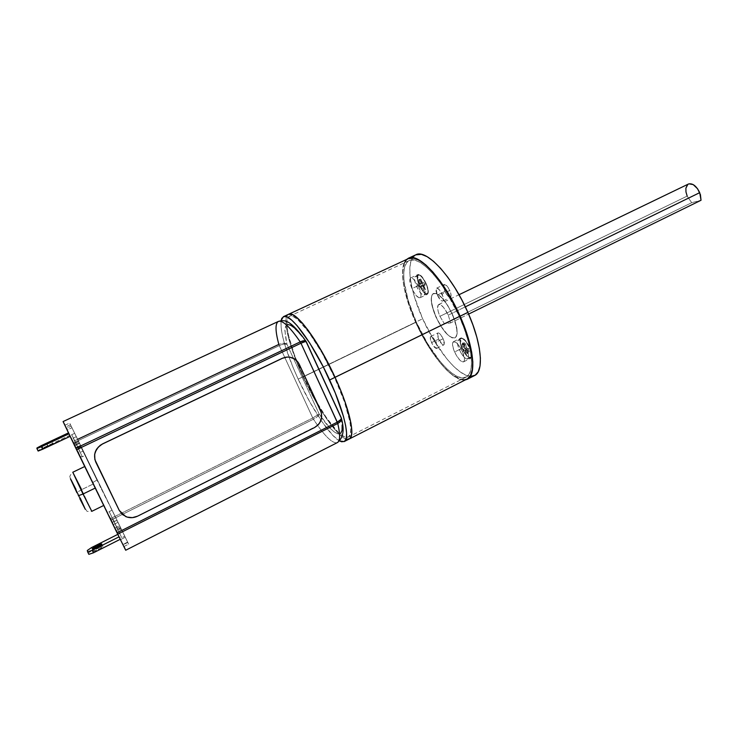 <?xml version="1.0" encoding="UTF-8"?>
<svg xmlns="http://www.w3.org/2000/svg" width="738" height="738" viewBox="0 0 738 738"><rect width="100%" height="100%" fill="white"/><g stroke="black" fill="none" stroke-linecap="round" stroke-linejoin="round"><path stroke-width="0.55" stroke-dasharray="3.69 2.77" d="M435.918 342.284C437.311 345.615 437.56 347.663 436.684 348.419C435.226 348.539 433.52 346.602 431.555 342.616L438.667 339.102C440.632 343.087 442.348 345.015 443.833 344.877C444.728 344.111 444.488 342.063 443.104 338.733L435.918 342.284L433.354 338.041L431.02 336.399L430.392 336.934L430.688 340.301L432.745 344.904L436.426 348.484L437.191 346.62L435.918 342.284L443.104 338.733L440.54 334.508L439.23 333.262L438.178 332.884L437.542 333.428L438.667 339.102L442.514 344.554L443.566 344.95L444.221 344.434L443.104 338.733C441.139 334.738 439.414 332.81 437.948 332.949C437.044 333.733 437.283 335.781 438.667 339.102L431.555 342.616C430.162 339.286 429.903 337.238 430.789 336.463C432.237 336.334 433.944 338.281 435.918 342.284M450.438 297.368L451.103 295.218L449.765 290.458L447.007 285.984L444.451 284.444L443.603 286.713L444.931 291.436L447.662 295.864L450.438 297.368C451.499 296.464 451.278 294.158 449.765 290.458L442.071 294.158C443.593 297.875 443.833 300.172 442.782 301.058C441.176 301.242 439.359 299.25 437.32 295.08L444.931 291.436C446.97 295.587 448.796 297.571 450.429 297.377L442.782 301.058M462.44 351.592C464.728 357.146 465.106 360.568 463.565 361.86C460.946 362.109 457.947 358.816 454.58 351.98L461.97 348.29C465.337 355.107 468.344 358.382 471.01 358.114L471.979 354.969L469.949 347.838L462.44 351.592L459.221 345.901L455.761 342.238L453.252 341.814L452.514 344.747L453.778 350.006L456.601 355.836L460.06 360.338L463.012 361.989L464.193 361.177L464.497 358.917L462.44 351.592L469.949 347.838L464.368 339.406L461.388 337.856L460.226 338.76L460.134 342.626L461.167 346.316L463.99 352.137L467.468 356.62L470.447 358.253L471.933 356.454L471.803 353.576L469.949 347.838C466.564 340.984 463.547 337.7 460.918 337.986C459.331 339.332 459.682 342.764 461.97 348.29L454.58 351.98C452.274 346.445 451.905 343.013 453.455 341.685C456.047 341.426 459.036 344.729 462.44 351.592M418.797 287.082C421.177 292.866 421.601 296.427 420.06 297.755C417.736 297.986 415.033 294.942 411.961 288.632L419.23 285.182C422.311 291.482 425.023 294.508 427.385 294.259C428.962 292.912 428.566 289.351 426.195 283.576L418.797 287.082L413.529 279.084L410.881 277.866L409.931 278.964L410.06 282.995L412.883 290.551L416.075 295.421L419.046 297.783L420.789 296.824L420.955 294.416L418.797 287.082L426.195 283.576L420.909 275.597L418.234 274.407L417.256 275.514L417.108 277.949L418.437 283.244L421.186 288.909L424.433 293.069L427.127 294.342L428.335 292.266L427.643 287.479L426.195 283.576C423.095 277.248 420.374 274.213 418.04 274.481C416.463 275.864 416.859 279.434 419.23 285.182L411.961 288.632C409.562 282.875 409.147 279.305 410.688 277.94C412.994 277.7 415.697 280.744 418.797 287.082M448.289 315.144L465.318 306.842L448.289 315.144L450.577 322.93L468.621 314.093L450.577 322.93L444.341 323.687L439.931 316.316C437.311 309.997 436.896 306.076 438.667 304.545C441.453 304.231 444.654 307.764 448.289 315.144L450.577 322.93L444.341 323.687L439.931 316.316L438.335 311.989L437.597 308.216L438.326 304.785L439.94 304.508L443.464 307.266L448.289 315.144M687.17 196.096L439.931 316.316L687.17 196.096L691.7 202.701L444.341 323.687L691.7 202.701L701.035 200.256L691.7 202.701L687.17 196.096C685.002 190.127 685.418 186.105 688.425 184.039M452.468 314.572L452.542 314.545C445.3 299.849 438.925 292.82 433.427 293.456C429.894 296.538 430.734 304.342 435.937 316.879L435.863 316.916C430.66 304.379 429.82 296.575 433.363 293.493C438.852 292.857 445.226 299.886 452.468 314.572L447.92 305.91L442.782 298.807L437.883 294.379L435.771 293.401L432.606 294.038L431.665 295.606L431.232 300.929L434.101 312.598L440.226 325.246L447.634 334.821L452.117 337.866L453.962 338.152L455.429 337.589L456.471 336.168L457.034 333.954L456.647 327.451L452.468 314.572C457.634 327.192 458.464 334.96 454.959 337.884C449.35 338.428 442.984 331.445 435.863 316.916L442.735 328.927L447.708 334.784L452.191 337.829L455.503 337.552L457.108 333.917L457.163 330.975L454.359 319.028L447.994 305.873L442.855 298.77L440.328 296.169L435.835 293.364L432.671 294.001L431.739 295.578L431.278 297.903L431.813 304.425L435.937 316.879C443.049 331.408 449.414 338.401 455.032 337.847C458.538 334.932 457.708 327.155 452.542 314.545L452.468 314.572M465.189 379.95L458.602 378.825L452.828 375.393L446.555 369.95L440.023 362.727L427.053 344.139L415.614 322.183C403.059 294.527 398.538 266.492 406.564 259.481L403.492 264.979L402.542 271.529L402.874 279.72L404.442 289.241L407.164 299.739L415.614 322.183L422.653 318.77L415.614 322.183C429.682 354.157 453.141 382.367 465.198 379.95M415.845 254.804L412.422 257.949C406.389 267.211 411.131 293.254 422.653 318.77L414.267 296.353L411.592 285.855L410.088 276.335L409.821 268.125L410.845 261.556L413.151 256.925L415.78 254.841M416.324 322.091C430.734 354.941 455.328 383.188 466.093 377.136C475.161 373.363 472.615 346.14 459.202 316.334L334.499 377.321C348.742 408.114 354.489 434.774 348.262 437.062C341.094 441.287 318.834 410.485 303.484 376.767L416.324 322.091L408.179 300.412L404.046 281.104L403.741 273.208L404.664 266.916L406.841 262.497L410.199 260.182L414.673 260.127L420.097 262.414L426.287 267.008L433.003 273.789L439.949 282.506L446.841 292.801L459.202 316.334L464.119 328.511L467.892 340.246L470.374 351.011L471.471 360.365L471.176 367.939L469.534 373.483L466.656 376.814L462.698 377.884L457.828 376.721L452.256 373.428L446.213 368.188L439.903 361.233L427.376 343.29L416.324 322.091L303.484 376.767L294.351 354.692L288.53 335.458L287.165 327.783L286.944 321.814L287.912 317.838L290.071 316.058L293.373 316.63L297.718 319.591L308.927 332.404L321.934 352.773L334.499 377.321L344.378 401.703L349.895 421.675L350.753 428.944L350.31 434.045L348.64 436.831L345.836 437.274L342.045 435.438L337.441 431.444L326.537 417.883L314.692 398.778L303.484 376.767C289.766 347.33 282.774 319.01 289.481 316.261C295.846 311.833 318.29 341.491 334.499 377.321L459.202 316.334C444.101 281.575 419.11 254.573 409.341 260.514C399.452 264.739 403.308 293.475 416.324 322.091M303.041 376.758C288.881 346.39 281.648 317.128 288.576 314.287C281.648 317.128 288.881 346.39 303.041 376.758L415.706 322.174L303.041 376.758L314.591 399.452L326.796 419.147L338.05 433.151L342.81 437.283L346.731 439.211L342.81 437.283L338.05 433.151L326.796 419.147L314.591 399.452L303.041 376.758L298.17 379.12C285.855 351.897 280.154 332.414 281.067 320.67L281.15 328.594L282.617 336.51L285.172 345.882L293.097 367.552L298.17 379.12L303.041 376.758C318.871 411.527 341.851 443.344 349.268 438.99C341.851 443.344 318.871 411.527 303.041 376.758L297.977 365.199L303.041 376.758M408.492 258.586C398.271 262.959 402.275 292.654 415.706 322.174C430.568 356.048 455.955 385.236 467.089 378.991M437.32 295.08L441.444 300.8L442.579 301.132L443.27 300.467L443.003 296.694L439.313 289.665L436.785 288.106L436.103 288.798L437.32 295.08C435.789 291.372 435.558 289.065 436.61 288.171C438.206 287.977 440.023 289.979 442.071 294.158L449.765 290.458C447.726 286.289 445.89 284.305 444.276 284.508C443.197 285.421 443.418 287.728 444.931 291.436L437.32 295.08M470.955 376.352L465.835 375.153L459.995 371.767L453.676 366.371L447.099 359.194L434.092 340.67L422.653 318.77C435.771 348.53 457.219 375.264 470.014 376.297L474.599 375.541M288.53 314.305L286.944 315.938L285.957 320.071L286.187 326.233L287.608 334.166L290.117 343.539L297.977 365.199L290.117 343.539L287.608 334.166L286.187 326.233L285.957 320.071L286.944 315.938L288.53 314.305M404.599 262.719L402.708 271.759L403.031 279.914L404.59 289.388L411.057 310.882L421.112 333.336L433.464 353.862L440.005 362.524L446.508 369.71L452.754 375.125L461.444 379.507M463.529 379.756L467.634 378.677M408.428 258.623L405.882 260.671M688.988 183.827L687.853 184.38M419.442 285.136L416.601 286.482C414.359 281.077 413.972 277.719 415.448 276.427C417.634 276.187 420.18 279.047 423.095 284.988L425.983 283.623C423.068 277.682 420.512 274.831 418.317 275.08C416.832 276.372 417.21 279.73 419.442 285.136C422.33 291.058 424.885 293.899 427.108 293.669C428.584 292.396 428.206 289.047 425.983 283.623L423.095 284.988C425.328 290.421 425.715 293.77 424.249 295.034C422.044 295.255 419.488 292.405 416.601 286.482L419.442 285.136L417.413 277.045L418.501 275.006L420.06 275.403L423.086 278.512L426.739 285.477L427.975 290.514L427.809 292.774L426.859 293.752L425.282 293.3L423.317 291.501L419.442 285.136M423.095 284.988L425.125 293.152L423.999 295.108L421.481 293.909L418.428 289.988L415.854 284.656L414.59 279.674L415.088 276.704L416.343 276.381L418.142 277.488L423.095 284.988M425.106 285.283L423.935 282.645L422.551 282.968L420.798 279.029L419.885 279.25L421.638 283.18L420.282 283.503L421.444 286.113L422.809 285.8L424.562 289.73L425.485 289.536L423.723 285.597L425.106 285.283L423.935 282.645L422.136 283.493L423.317 286.132L425.106 285.283L421.933 286.445L423.695 290.385L422.773 290.578L424.562 289.73L422.809 285.8L419.664 286.962L421.444 286.113L420.282 283.503L421.638 283.18L419.885 279.25L420.798 279.029L419.009 279.868L420.761 283.816L423.935 282.645L420.761 283.816L422.551 282.968L420.798 279.029L418.095 280.099L419.885 279.25L418.095 280.099L419.857 284.029L421.638 283.18L418.492 284.351L420.282 283.503L418.492 284.351L419.664 286.962L422.809 285.8L421.02 286.648L422.773 290.578L425.485 289.536L423.695 290.385L425.485 289.536L423.723 285.597L421.933 286.445L425.106 285.283M422.136 283.493L423.317 286.132L421.933 286.445L423.695 290.385L422.773 290.578L421.02 286.648L419.664 286.962L418.492 284.351L419.857 284.029L418.095 280.099L419.009 279.868L420.761 283.816L422.136 283.493M462.209 348.281L459.322 349.72C457.163 344.517 456.822 341.297 458.298 340.043C460.761 339.775 463.584 342.875 466.776 349.314L469.709 347.847C466.527 341.408 463.695 338.327 461.213 338.594C459.728 339.858 460.06 343.078 462.209 348.281L460.475 342.958L460.567 339.314L462.468 338.604L465.567 341.094L470.475 349.738L471.619 354.729L470.835 357.432L468.409 356.961L466.278 354.941L462.209 348.281C465.364 354.683 468.196 357.764 470.696 357.506C472.182 356.279 471.85 353.059 469.709 347.847L466.776 349.314C468.925 354.526 469.267 357.745 467.791 358.972C465.309 359.212 462.486 356.131 459.322 349.72L462.209 348.281M463.178 346.666L465.429 348.594L466.185 352.109L467.689 353.41L466.933 349.886L469.202 351.832L468.695 349.471L466.425 347.533L465.66 343.991L464.156 342.7L464.922 346.242L462.671 344.323L463.178 346.666L462.671 344.323L464.922 346.242L464.156 342.7L465.66 343.991L463.833 344.895L464.608 348.437L466.425 347.533L468.695 349.471L466.868 350.384L467.375 352.746L465.115 350.799L465.872 354.314L464.377 353.013L466.185 352.109L465.429 348.594L463.612 349.498L464.377 353.013L466.185 352.109L467.689 353.41L465.872 354.314L467.689 353.41L466.933 349.886L465.115 350.799L466.933 349.886L469.202 351.832L467.375 352.746L469.202 351.832L468.695 349.471L466.868 350.384L464.608 348.437L466.425 347.533L465.66 343.991L463.833 344.895L462.329 343.613L464.156 342.7L462.329 343.613L463.104 347.155L464.922 346.242L463.104 347.155L460.853 345.227L462.671 344.323L460.853 345.227L461.37 347.57L463.178 346.666L465.429 348.594L463.612 349.498L461.37 347.57L463.178 346.666M466.776 349.314L468.132 353.032L468.658 357.413L467.274 359.102L464.479 357.561L461.222 353.345L458.566 347.856L457.394 342.921L458.113 340.163L459.553 340.052L461.536 341.39L466.776 349.314M464.377 353.013L463.612 349.498L461.37 347.57L460.853 345.227L463.104 347.155L462.329 343.613L463.833 344.895L464.608 348.437L466.868 350.384L467.375 352.746L465.115 350.799L465.872 354.314L464.377 353.013M98.458 549.57L102.997 546.48C102.73 546.055 101.069 546.581 97.997 548.066L97.471 546.987L97.997 548.066L102.536 546.314L101.77 547.642L93.901 551.332L94.704 549.976L97.997 548.066L93.458 551.157C93.708 551.59 95.377 551.065 98.458 549.57L97.25 547.098L98.458 549.57M47.97 446.481L52.813 443.907L47.933 445.844L46.955 443.861L47.933 445.844L52.822 443.87L43.062 448.464L47.933 445.844L43.072 448.427L47.97 446.481L46.734 443.962L47.97 446.481M81.614 489.645L77.389 492.181L81.614 489.645L72.785 472.246C70.018 475.198 69.178 476.969 70.276 477.56L84.4 506.821C87.628 512.015 85.23 511.535 91.807 511.333L81.614 489.645L93.514 483.86L81.614 489.645L91.816 511.323M75.959 489.331L77.389 492.228C67.951 472.883 68.616 475.825 78.357 495.724L76.872 492.67M92.914 482.523L110.313 518.583L92.914 482.523M100.774 487.744L80.848 446.841L96.982 480.032L92.914 482.467L96.982 480.032L80.848 446.841L101.115 487.578L81.18 446.684L117.084 520.447L81.226 446.767L117.111 520.511L100.774 487.744M95.35 488.002L84.935 466.416L95.35 488.002M76.337 436.665L73.256 438.114C70.617 440.715 73.034 440.78 75.746 447.763C71.152 438.39 71.3 438.75 76.198 448.861L78.099 448.114L73.256 438.114L77.508 446.804L75.756 447.763L72.278 440.734L79.639 455.863L75.746 447.781L77.508 446.804L73.256 438.114L78.099 448.114L81.198 446.647L76.337 436.665L80.553 445.355L77.508 446.804L80.553 445.355L85.396 455.291L76.346 436.684L85.414 455.318L81.198 446.647L78.099 448.114L82.342 456.785L77.508 446.804L82.342 456.785L78.099 448.114L76.198 448.861C80.793 458.233 80.636 457.874 75.746 447.781C78.717 451.785 78.163 457.32 82.342 456.785L85.414 455.318M115.746 517.67L112.73 519.183C110.119 521.711 112.517 521.84 114.943 528.205L115.949 530.456L117.877 529.801L112.73 519.183L116.604 527.098L114.943 528.205L111.779 521.812L119.113 536.877L114.943 528.242L116.604 527.098L112.73 519.183L117.877 529.801L120.921 528.279L115.746 517.67L119.602 525.604L116.604 527.098L119.602 525.604L124.759 536.175L115.755 517.689L124.759 536.185L120.921 528.279L117.877 529.801L121.742 537.707L116.604 527.098L121.742 537.698L117.877 529.801L115.949 530.456L114.943 528.242C118.071 532.587 117.711 538.472 121.742 537.707L124.759 536.185M111.318 520.272L112.222 522.264L114.039 521.637L109.196 511.637L112.905 519.211L111.318 520.244L112.905 519.211L109.196 511.628L114.039 521.637L116.936 520.198L112.065 510.207L115.746 517.79L112.905 519.211L115.746 517.79L120.598 527.753L112.075 510.226L120.608 527.762L116.936 520.198L114.039 521.637L117.748 529.201L112.905 519.211L117.739 529.201L114.039 521.637L112.222 522.264L115.239 528.408L111.318 520.272M74.104 443.889C69.741 434.968 69.879 435.291 74.52 444.866L76.309 444.147L71.734 434.7L75.783 442.966L74.114 443.879L75.783 442.966L71.734 434.7L76.309 444.147L79.252 442.763L74.658 433.326L78.671 441.601L75.783 442.966L78.671 441.601L83.256 450.992L74.667 433.335L83.265 451.019L79.252 442.763L76.309 444.147L80.35 452.403L75.783 442.966L80.35 452.403L76.309 444.147L74.52 444.866L77.813 451.564L70.802 437.173L74.52 444.866C78.883 453.769 78.745 453.446 74.104 443.889M119.51 510.899L122.397 514.432L127.001 516.96L132.314 517.523L137.526 516.046L316.491 426.158L319.748 422.422L321.39 417.717L321.159 412.754L320.347 410.411L297.857 362.238L296.206 360.375L292.008 357.801L287.045 357.054C292.534 357.035 296.556 359.48 299.111 364.387L320.347 410.411C322.875 417.68 320.892 423.372 314.388 427.477L137.526 516.046C133.541 517.938 129.565 518.067 125.608 516.443L119.501 510.89M120.645 539.598L113.366 524.653L123.071 544.801L120.645 539.598L125.248 537.273L126.558 539.967L115.027 516.323L128.615 544.155L69.676 423.04L78.569 441.407L73.994 443.566L123.855 546.452L76.715 450.023L64.889 425.263L76.715 450.023L81.697 447.652L76.715 450.023L116.493 531.674L121.383 529.22L116.493 531.674L123.91 546.544L110.525 518.556L115.027 516.323L110.525 518.556L73.994 443.566L78.569 441.407L115.027 516.323L69.713 423.105L128.578 544.063L117.979 522.347L127.785 542.439L122.886 544.496L113.366 524.653L117.979 522.347L125.248 537.273L120.645 539.598M120.359 539.238L118.006 534.257L120.359 539.238L119.187 536.683L92.711 550.022L88.505 552.947L88.846 554.33L87.296 550.493L88.505 552.947L92.711 550.022L119.187 536.683L118.006 534.257L120.359 539.238M67.112 429.996L74.75 445.669L65.747 427.062L67.112 429.996L71.973 427.726L70.544 424.82L79.593 443.381L70.507 424.747L71.162 426.13L66.438 428.335L65.728 426.979L74.75 445.669L79.593 443.381L71.973 427.726L67.112 429.996M69.806 435.309L68.597 432.828L70.211 436.296L69.806 435.309L42.703 448.04L69.806 435.309M278.364 321.427C275.099 323.493 275.256 331.15 278.844 344.406L73.007 441.518L63.597 422.505M125.709 550.244L73.625 442.782L110.571 518.62L312.764 417.976L279.315 345.652L73.625 442.782L64.972 425.226M123.984 546.498L111.226 519.967L313.438 419.212C324.536 436.093 332.506 443.898 337.34 442.615M125.654 550.161L125.368 549.45M111.226 519.967L110.571 518.62L312.764 417.976L313.438 419.212L111.226 519.967M341.15 417.56L306.288 342.026C288.06 318.262 281.602 319 286.944 344.249L283.604 343.235L278.844 344.406C282.543 342.912 285.237 342.856 286.944 344.249C285.523 343.604 282.977 344.074 279.315 345.652L278.844 344.406L279.315 345.652L73.625 442.782L73.007 441.518L77.638 439.331M312.764 417.976L279.315 345.652L283.936 344.111L286.944 344.249L319.148 414.018L312.764 417.976L319.148 414.018C318.825 415.595 316.925 417.33 313.438 419.212L312.764 417.976M337.22 442.671C332.34 443.732 324.416 435.918 313.438 419.212L317.46 416.527L319.148 414.018C334.757 437.938 346.482 441.527 340.91 417.33L342.164 424.959M341.353 417.994L341.556 418.741M74.75 445.669L73.855 443.556L78.569 441.333L79.593 443.381L74.75 445.669M73.855 443.556L66.438 428.335L71.162 426.13L78.569 441.333L73.855 443.556M113.366 524.653L115.405 529.128L120.156 526.747L117.979 522.347L113.366 524.653M115.405 529.128L122.886 544.496L127.619 542.098L120.156 526.747L115.405 529.128M79.824 498.704L78.357 495.724C88.117 515.678 86.743 511.305 77.389 492.228L80.239 498.113M41.476 445.549L42.703 448.04L38.182 450.457L38.136 451.066L36.955 447.957L38.182 450.457L42.703 448.04L41.476 445.549M91.512 547.578L92.711 550.022L91.512 547.578M339.609 440.964C329.803 435.918 311.482 408.142 298.17 379.12L309.729 401.841L321.897 421.592L333.087 435.66L339.609 440.964M287.645 324.517L285.615 326.242L284.831 330.283L286.944 344.249L319.148 414.018L329.895 427.994L334.415 432.099L338.059 433.944L340.661 433.391M306.252 341.639L300.403 334.148M436.684 348.419L443.833 344.877M463.565 361.86L471.01 358.114M420.06 297.755L427.385 294.259M438.667 304.545L459.008 294.73M466.093 377.136L348.262 437.062M409.341 260.514L289.481 316.261M410.688 277.94L418.04 274.481M453.455 341.685L460.918 337.986M436.61 288.171L444.276 284.508M430.789 336.463L437.948 332.949M418.317 275.08L415.448 276.427M427.108 293.669L424.249 295.034M461.213 338.594L458.298 340.043M470.696 357.506L467.791 358.972M102.997 546.48L101.798 544.026M52.813 443.907L51.586 441.398M81.18 446.684L80.848 446.841C78.726 448.234 77.905 449.857 78.357 451.711C78.182 452.579 82.435 460.927 92.914 482.467L106.235 509.875C111.392 521.249 112.859 522.024 116.779 520.677L117.111 520.511M112.065 510.207L109.196 511.628C106.696 514.072 108.993 514.118 111.318 520.244C115.294 526.664 114.122 529.995 117.748 529.201L120.608 527.762M74.658 433.326L71.734 434.7C69.178 437.173 71.632 437.376 74.114 443.879C76.89 447.597 76.328 452.855 80.35 452.403L83.265 451.019M341.334 417.966L340.91 417.33M64.889 425.263L69.676 423.04M123.91 546.544L128.615 544.155M70.507 424.747L65.728 426.979M127.785 542.439L123.08 544.828M43.072 448.427L41.872 445.973M93.458 551.157L92.315 548.841"/><path stroke-width="1.11" d="M688.988 183.827L693.213 184.601L697.539 188.716L700.417 194.648L701.035 200.256L468.621 314.093L701.035 200.256L699.716 192.664L465.318 306.842L699.716 192.664C696.34 185.865 692.576 182.987 688.425 184.039L459.008 294.73M415.78 254.841L421.407 254.352L427.108 256.658L433.584 261.372L440.604 268.346L447.865 277.35L455.042 288.014L461.813 299.877L467.883 312.405L460.097 316.215L447.246 291.75L440.079 281.049L432.855 272.008L425.891 264.979L419.461 260.219L413.834 257.876L409.212 257.949L406.564 259.481L408.363 258.282C418.483 252.119 444.414 280.108 460.097 316.215L467.883 312.405C452.265 276.372 426.177 248.549 415.845 254.804L408.418 258.254M349.295 438.981L467.089 378.991C476.434 375.098 473.824 347.017 459.977 316.233L335.061 377.33C318.309 340.31 295.135 309.711 288.576 314.287C295.135 309.711 318.309 340.31 335.061 377.33L459.977 316.233C444.368 280.311 418.566 252.451 408.492 258.586L288.613 314.268M467.292 379.258L474.599 375.541C484.174 371.537 481.748 343.29 467.883 312.405L472.957 325.052L476.831 337.229L479.34 348.41L480.41 358.124L480.023 366.002L478.233 371.758L475.152 375.227L470.955 376.352M335.061 377.33C349.766 409.138 355.688 436.638 349.268 438.99C355.688 436.638 349.766 409.138 335.061 377.33L322.063 351.943L308.613 330.901L302.469 323.152L297.045 317.681L292.562 314.646L288.53 314.305L292.562 314.646L297.045 317.681L302.469 323.152L308.613 330.901L322.063 351.943L335.061 377.33L329.637 379.987L335.061 377.33L340.642 390.254L335.061 377.33M346.731 439.211L349.627 438.778L351.371 435.918L351.832 430.669L350.965 423.169L345.273 402.542L340.642 390.254L345.273 402.542L350.965 423.169L351.832 430.669L351.371 435.918L349.627 438.778L346.731 439.211M465.189 379.95L467.791 378.972L470.789 375.541L472.505 369.812L472.827 361.952L471.693 352.247L469.128 341.067L465.208 328.871L460.097 316.215C474.017 347.164 476.637 375.374 467.246 379.286L465.198 379.95M461.444 379.507L463.529 379.756M467.634 378.677L470.613 375.255L472.32 369.554L472.634 361.731L471.508 352.072L468.953 340.947L465.06 328.825L459.977 316.233L453.925 303.733L447.191 291.897L440.069 281.252L432.883 272.248L425.946 265.256L419.553 260.523L413.953 258.189L408.428 258.623M405.882 260.671L404.599 262.719M687.853 184.38L685.888 188.181L685.971 191.963L687.17 196.096M281.067 320.67L283.383 316.694C289.785 312.192 312.838 342.912 329.637 379.987C344.388 411.832 350.458 439.304 344.166 441.592L339.609 440.964L341.676 441.785L344.517 441.379L346.205 438.547L346.611 433.317L345.688 425.826L343.428 416.343L335.246 392.92L323.345 366.998L309.831 343.198L297.11 325.661L291.731 320.163L287.303 317.091L283.955 316.501L281.796 318.336L281.067 320.67M96.798 545.613C99.87 544.127 101.54 543.602 101.798 544.026L97.25 547.098L101.521 544.423L101.337 543.86L93.505 547.522L92.693 548.869L97.25 547.098C94.169 548.592 92.499 549.127 92.25 548.703L96.798 545.613L97.471 546.987L96.798 545.613M46.706 443.344L51.586 441.398L46.734 443.962L50.193 442.246L41.835 445.946L46.734 443.962L41.845 445.918L46.706 443.344L46.955 443.861L46.706 443.344M84.732 466.517L72.785 472.246L83.016 494.017L78.357 495.724L83.016 494.017L72.785 472.255L81.614 489.645M91.816 511.323L83.016 494.017L95.23 488.067L83.016 494.017L91.807 511.333L103.707 505.465M306.288 342.026L340.91 417.33C342.072 418.529 340.864 420.143 337.284 422.164L117.047 532.845L117.693 534.164L337.764 423.464L300.956 343.216C304.407 341.657 306.196 341.196 306.344 341.842L305.098 341.648L300.956 343.216L300.218 341.888L300.956 343.216L76.54 449.7L75.829 448.243L300.218 341.888L75.829 448.243L63.108 421.629L117.047 532.845L76.54 449.7L300.956 343.216L337.284 422.164L117.047 532.845L125.709 550.244L337.34 442.615C340.209 441.029 340.347 434.645 337.764 423.464L117.693 534.164L125.654 550.161M95.765 462.062L119.205 510.318L95.802 462.136C93.006 454.405 95.285 448.335 102.628 443.935L100.22 445.291L96.521 449.276L94.639 454.304L94.861 459.58L119.27 510.428L94.898 459.654L94.676 454.368L95.368 451.776L98.219 447.173L102.573 443.879C95.239 448.28 92.97 454.34 95.765 462.062M287.045 357.054L282.359 358.253L102.573 443.879L282.359 358.253L285.569 357.247C291.75 356.482 296.325 358.862 299.305 364.387L320.56 410.439C323.087 417.717 321.104 423.409 314.6 427.523L137.609 516.166C133.615 518.058 129.639 518.187 125.672 516.554L119.27 510.428L122.453 514.543L127.065 517.08L132.388 517.642L137.609 516.166L314.6 427.523L318.502 424.488L319.96 422.459L321.602 417.754L321.371 412.782L299.305 364.387L298.051 362.229L294.425 358.871L289.803 357.174L287.331 357.044L282.543 358.244L102.628 443.935L282.359 358.253L287.045 357.054M77.638 439.331L278.844 344.406C275.246 331.104 275.099 323.438 278.401 321.417C282.534 319.978 289.803 326.805 300.218 341.888C289.766 326.759 282.488 319.941 278.364 321.427C285.053 319.453 290.726 320.089 305.883 341.094C304.868 340.393 302.977 340.652 300.218 341.888L304.573 340.707L306.252 341.639L341.15 417.56M64.972 425.226L63.597 422.505M125.368 549.45L123.984 546.498M341.556 418.741L339.886 422.044L337.764 423.464L337.284 422.164L340.873 419.461L341.362 418.022M337.22 442.671C340.2 441.213 340.384 434.811 337.764 423.464C340.227 422.127 341.491 420.632 341.574 418.99L341.353 417.994M76.872 492.67L70.405 478.694M70.47 478.685L75.959 489.331M80.239 498.113L85.276 509.248L79.824 498.704M68.44 432.902L41.476 445.549L68.44 432.902M38.136 451.066L70.101 436.352L42.684 449.239L41.439 446.711L68.883 433.833L41.439 446.711L36.9 448.547L36.955 447.957L41.476 445.549L36.955 447.957L36.9 448.547L38.136 451.066L36.9 448.547L41.439 446.711L42.684 449.239L38.136 451.066M88.846 554.33L93.477 552.808L120.22 539.303L93.477 552.808L92.259 550.327L119.012 536.849L92.259 550.327L87.628 551.858L87.296 550.493L91.512 547.578L117.785 534.367L91.512 547.578L87.296 550.493L87.628 551.858L88.846 554.33L87.628 551.858L92.259 550.327L93.477 552.808L88.846 554.33M340.661 433.391L342.063 430.374L342.164 424.959M300.403 334.148L295.182 328.484L290.873 325.246L287.645 324.517M283.42 316.676L288.576 314.287M63.09 421.564L278.364 321.427M341.334 417.966L341.574 418.99C344.591 430.208 343.179 438.086 337.34 442.615M344.194 441.573L349.268 438.99"/></g></svg>

